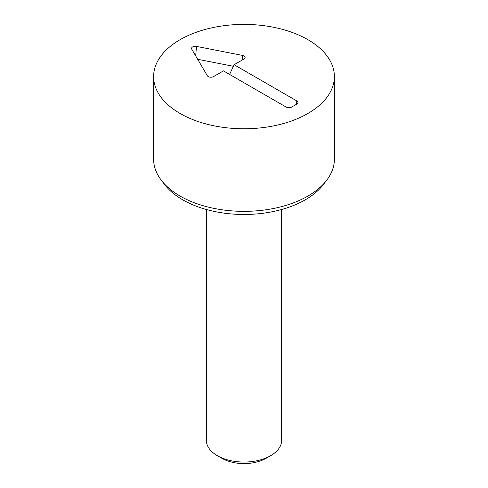 <?xml version="1.0" encoding="UTF-8"?>
<svg xmlns="http://www.w3.org/2000/svg" width="488" height="488" viewBox="0 0 488 488"><rect width="100%" height="100%" fill="white"/><g stroke="black" fill="none" stroke-linecap="round" stroke-linejoin="round"><path stroke-width="0.73" d="M223.455 70.876L213.567 76.585A3.764 2.172 180 0 1 207.333 75.744L191.735 49.166A3.764 2.172 180 0 1 191.607 48.879A3.764 2.172 180 0 1 196.511 46.409L242.548 55.418A3.764 2.172 180 0 1 245.037 57.889A3.764 2.172 180 0 1 244 59.011L234.106 64.721L296.881 100.961A3.764 2.172 180 0 1 297.912 102.913A3.764 2.172 180 0 1 296.881 104.042L291.556 107.116A3.764 2.172 180 0 1 286.23 107.116L223.455 70.876M234.106 64.721L229.604 74.426M233.386 66.276L197.677 59.292M206.339 209.498L206.339 440.31A37.661 21.74 0 0 0 217.367 455.688L221.936 458.324A31.208 18.013 0 0 0 266.064 458.324L270.633 455.688A37.661 21.74 0 0 0 281.661 440.31L281.661 209.498M217.367 455.688A37.661 21.74 0 0 0 270.633 455.688L266.064 458.324M161.491 180.475L164.889 184.867A86.657 50.032 0 0 0 182.726 199.818A86.657 50.032 0 0 0 323.111 184.867L326.509 180.475A90.384 52.185 180 0 1 180.09 196.066A90.384 52.185 180 0 1 161.491 180.475A90.384 52.185 180 0 1 153.616 159.167L153.616 76.585A90.384 52.185 180 0 1 244 24.4A90.384 52.185 180 0 1 334.384 76.585A90.384 52.185 180 0 1 278.587 124.794A90.384 52.185 180 0 1 180.09 113.484A90.384 52.185 180 0 1 153.616 76.585M334.384 76.585L334.384 159.167A90.384 52.185 180 0 1 326.509 180.475M296.881 100.961L296.167 104.45M242.548 55.418L242.127 60.091M196.511 46.409L195.67 55.864"/></g></svg>
